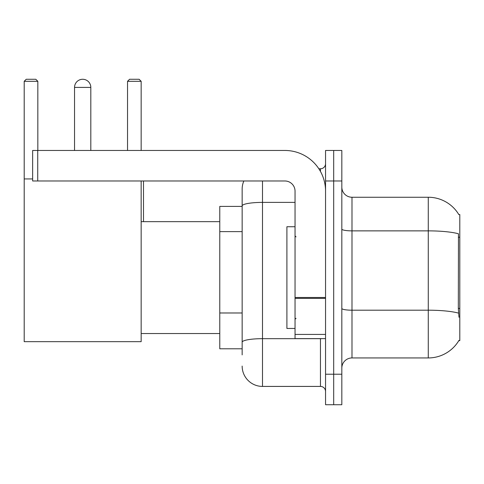 <?xml version="1.0" encoding="UTF-8"?>
<svg xmlns="http://www.w3.org/2000/svg" width="484" height="484" viewBox="0 0 484 484"><rect width="100%" height="100%" fill="white"/><g stroke="black" fill="none" stroke-linecap="round" stroke-linejoin="round"><path stroke-width="0.73" d="M351.995 357.942L428.273 357.942A35.598 35.598 0 0 0 458.977 340.349L458.802 340.651L459.8 340.651L459.8 214.539L458.874 214.666A35.598 35.598 0 0 0 428.273 197.248A35.598 35.598 0 0 1 458.802 214.539A35.598 35.598 0 0 0 428.273 197.248L351.995 197.248A10.17 10.17 0 0 1 341.825 187.078A10.17 10.17 0 0 0 351.995 197.248L351.995 357.942A10.17 10.17 0 0 0 341.825 368.112M242.151 354.893L242.151 205.924L242.151 206.402L219.778 206.402L219.778 348.789L242.151 348.789M333.688 374.217L333.688 404.727L341.825 404.727L341.825 374.217L333.688 374.217L333.688 404.727L325.55 404.727L325.55 374.217L333.688 374.217L333.688 180.98L333.688 374.217M325.55 374.217L325.55 150.463L333.688 150.463L333.688 180.98L333.688 150.463L341.825 150.463L341.825 374.217M458.977 317.262L458.324 308.423L458.469 233.778A35.598 6.183 180 0 0 428.273 230.868L428.273 197.248A35.598 35.598 0 0 1 458.874 214.666M262.491 180.98L262.491 386.42L320.462 386.42L320.462 338.619M318.847 168.771L320.462 168.771A5.088 5.088 0 0 0 325.55 163.689M242.151 225.514L242.151 189.111A20.34 20.34 0 0 1 243.851 180.98M242.151 345.739L242.151 319.083M295.04 202.391L262.491 202.391A20.34 3.533 180 0 0 242.151 205.924L242.151 189.111M325.55 391.508A5.088 5.088 0 0 0 320.462 386.42M262.491 386.42A20.34 20.34 0 0 1 242.151 366.079M295.04 226.742L286.903 226.742L286.903 328.448L295.04 328.448M74.542 87.41A8.137 8.137 0 0 1 82.679 79.273A8.137 8.137 0 0 1 90.817 87.41L74.542 87.41L74.542 150.463M90.817 150.463L90.817 87.41M141.159 180.98L141.159 341.668L24.2 341.668L24.2 81.306L26.233 79.273L35.792 79.273L37.831 81.306L24.2 81.306M37.831 150.463L37.831 81.306M24.2 178.941L32.64 178.941M141.159 81.306L127.534 81.306L129.567 79.273L139.126 79.273L141.159 81.306L141.159 150.463M127.534 81.306L127.534 150.463M143.5 221.66L143.5 180.98M325.55 338.619L295.04 338.619L295.04 297.491L325.55 297.491M325.55 191.15A40.68 40.68 0 0 0 284.87 150.463L37.728 150.463L37.728 180.98L284.87 180.98A10.17 10.17 0 0 1 295.04 191.15L295.04 297.491M37.728 180.98L32.64 180.98L32.64 150.463L37.728 150.463M459.8 237.233L458.324 237.233M459.8 308.423L458.324 308.423M242.151 231.618L219.778 231.618M242.151 312.979L219.778 312.979M428.273 357.942L428.273 230.868L351.995 230.868A10.17 1.767 0 0 1 341.825 229.101M458.578 313.136A35.598 6.183 180 0 0 428.273 310.196L351.995 310.196A10.17 1.767 -0 0 1 341.825 308.429M341.825 180.98L325.55 180.98M322.229 338.619A5.088 0.883 0 0 1 320.462 338.673L262.491 338.673A20.34 3.533 180 0 0 242.151 342.206M320.462 171.451L320.462 168.771M325.55 298.374L295.04 298.374M295.04 334.42L325.55 334.42M296.057 236.912L295.04 235.896M296.057 318.278L295.04 319.295M141.159 333.536L219.778 333.536M141.159 221.66L219.778 221.66"/></g></svg>
